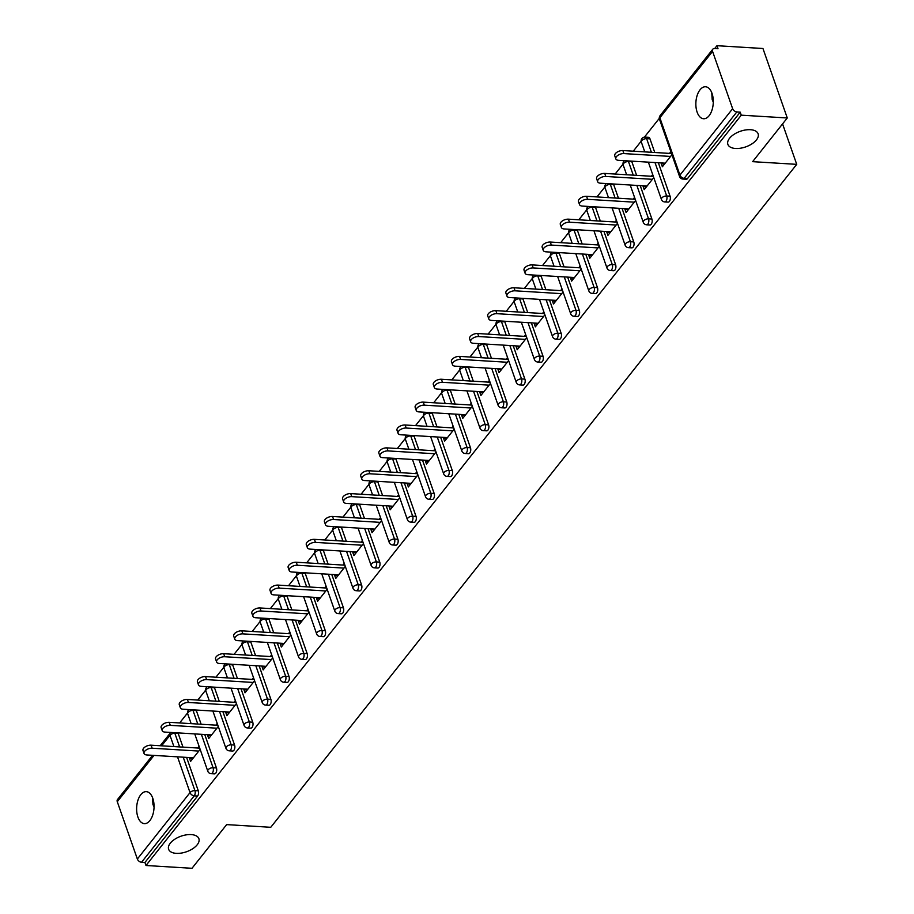 <?xml version="1.0" encoding="UTF-8"?>
<svg xmlns="http://www.w3.org/2000/svg" width="914" height="914" viewBox="0 0 914 914"><rect width="100%" height="100%" fill="white"/><g stroke="black" fill="none" stroke-linecap="round" stroke-linejoin="round"><path stroke-width="1.37" d="M735.553 148.479A16.018 8.249 -19.3 0 1 727.875 144.389A16.018 8.249 -19.3 0 1 734.045 134.335A16.018 8.249 -19.3 0 1 750.44 129.708A16.018 8.249 -19.3 0 1 758.117 133.798A16.018 8.249 -19.3 0 1 751.948 143.864A16.018 8.249 -19.3 0 1 735.553 148.479M713.286 102.151L712.189 99.615L711.743 92.657M176.311 853.356A16.018 8.249 -19.3 0 1 168.633 849.277A16.018 8.249 -19.3 0 1 174.814 839.212A16.018 8.249 -19.3 0 1 191.197 834.596A16.018 8.249 -19.3 0 1 198.886 838.686A16.018 8.249 -19.3 0 1 192.705 848.74A16.018 8.249 -19.3 0 1 176.311 853.356M154.055 807.039L152.958 804.491L152.512 797.534M140.802 794.677A16.018 8.683 -86.5 0 0 136.826 812.317A16.018 8.683 -86.5 0 0 144.366 823.64A16.018 8.683 -86.5 0 0 149.873 820.601A16.018 8.683 -86.5 0 0 153.849 802.96A16.018 8.683 -86.5 0 0 146.309 791.65A16.018 8.683 -86.5 0 0 140.802 794.677M700.033 89.8A16.018 8.683 -86.5 0 0 696.057 107.441A16.018 8.683 -86.5 0 0 703.597 118.751A16.018 8.683 -86.5 0 0 709.115 115.724A16.018 8.683 -86.5 0 0 713.091 98.084A16.018 8.683 -86.5 0 0 705.551 86.773A16.018 8.683 -86.5 0 0 700.033 89.8M716.953 45.7L718.016 48.739L714.657 48.533A3.759 2.491 38.4 0 0 712.771 49.242A3.759 2.491 38.4 0 0 712.566 51.378L732.64 108.697A3.759 2.491 38.4 0 0 736.855 111.931L740.214 112.136L741.277 115.175L787.274 117.975L762.95 48.499L716.953 45.7L714.702 48.533M659.291 118.374L644.416 137.123M641.148 141.247L633.265 151.187M623.005 164.12L615.111 174.06M604.862 186.982L596.968 196.921M586.708 209.854L578.825 219.794M568.565 232.727L560.682 242.667M550.422 255.6L542.539 265.54M532.279 278.473L524.396 288.413M514.136 301.334L506.242 311.274M495.994 324.207L488.099 334.147M477.839 347.08L469.956 357.02M459.696 369.953L451.813 379.893M441.553 392.826L433.67 402.766M423.411 415.687L415.527 425.627M405.268 438.56L397.373 448.5M387.113 461.433L379.23 471.373M368.97 484.306L361.087 494.246M350.827 507.167L342.944 517.118M332.685 530.04L324.801 539.98M314.542 552.913L306.647 562.853M296.399 575.786L288.504 585.725M278.244 598.659L270.361 608.598M260.102 621.52L252.218 631.471M241.959 644.393L234.075 654.333M223.816 667.266L215.933 677.205M205.673 690.139L197.778 700.078M187.53 713.011L179.635 722.951M787.274 117.975L752.622 161.664L796.722 164.349L782.567 123.916M796.722 164.349L270.761 827.296L226.649 824.611L191.986 868.3L145.989 865.501L144.926 862.462L197.607 796.048L194.248 795.843L141.556 862.256L144.926 862.462M141.556 862.256A3.759 2.491 -141.6 0 1 137.351 859.023L117.278 801.704A3.759 2.491 -141.6 0 1 117.483 799.567L152.592 755.318M741.277 115.175L145.989 865.501M200.143 749.354L190.592 761.396L189.529 758.357L192.843 758.563M199.081 746.315L197.732 748.029M190.123 757.603L189.529 758.357M740.214 112.136L687.522 178.55A3.759 2.034 93.5 0 1 686.231 179.258L682.872 179.053A3.759 2.034 93.5 0 0 684.163 178.344L687.522 178.55M177.944 732.891A3.759 2.034 93.5 0 1 178.219 733.496L182.994 747.126M186.593 757.386L198.292 790.816A3.759 2.034 93.5 0 1 197.607 796.048M649.991 138.859L646.632 138.654A3.759 2.034 93.5 0 0 645.113 137.111L648.472 137.306A3.759 2.034 93.5 0 1 649.991 138.859L654.767 152.489M658.354 162.761L670.065 196.179A3.759 2.034 93.5 0 1 669.379 201.411A3.759 2.034 93.5 0 1 668.088 202.12L664.729 201.925A3.759 2.034 93.5 0 0 666.02 201.206A3.759 2.034 -86.5 0 0 666.694 195.973L670.065 196.179M631.574 161.127A3.759 2.034 93.5 0 1 631.848 161.732L636.612 175.362M640.211 185.622L651.911 219.052A3.759 2.034 93.5 0 1 651.236 224.284A3.759 2.034 93.5 0 1 649.945 224.993L646.586 224.787A3.759 2.034 93.5 0 0 647.877 224.079A3.759 2.034 -86.5 0 0 648.552 218.846L651.911 219.052M613.431 184A3.759 2.034 93.5 0 1 613.694 184.605L618.47 198.235M622.068 208.495L633.768 241.924A3.759 2.034 93.5 0 1 633.094 247.157A3.759 2.034 93.5 0 1 631.803 247.865L628.432 247.66A3.759 2.034 93.5 0 0 629.735 246.951A3.759 2.034 -86.5 0 0 630.409 241.719L633.768 241.924M595.277 206.861A3.759 2.034 93.5 0 1 595.551 207.467L600.327 221.108M603.926 231.368L615.625 264.786A3.759 2.034 93.5 0 1 614.939 270.03A3.759 2.034 93.5 0 1 613.648 270.738L610.289 270.533A3.759 2.034 93.5 0 0 611.58 269.824A3.759 2.034 -86.5 0 0 612.266 264.58L615.625 264.786M577.134 229.734A3.759 2.034 93.5 0 1 577.408 230.339L582.184 243.981M585.771 254.241L597.482 287.659A3.759 2.034 93.5 0 1 596.796 292.891A3.759 2.034 93.5 0 1 595.505 293.611L592.146 293.405A3.759 2.034 93.5 0 0 593.437 292.697A3.759 2.034 -86.5 0 0 594.123 287.453L597.482 287.659M558.991 252.607A3.759 2.034 93.5 0 1 559.265 253.212L564.041 266.842M567.628 277.113L579.339 310.532A3.759 2.034 93.5 0 1 578.653 315.764A3.759 2.034 93.5 0 1 577.362 316.473L574.003 316.278A3.759 2.034 93.5 0 0 575.294 315.558A3.759 2.034 -86.5 0 0 575.98 310.326L579.339 310.532M540.848 275.48A3.759 2.034 93.5 0 1 541.122 276.085L545.898 289.715M549.485 299.975L561.196 333.404A3.759 2.034 93.5 0 1 560.511 338.637A3.759 2.034 93.5 0 1 559.219 339.345L555.861 339.14A3.759 2.034 93.5 0 0 557.152 338.431A3.759 2.034 -86.5 0 0 557.826 333.199L561.196 333.404M522.705 298.352A3.759 2.034 93.5 0 1 522.968 298.958L527.744 312.588M531.342 322.848L543.042 356.266A3.759 2.034 93.5 0 1 542.368 361.51A3.759 2.034 93.5 0 1 541.077 362.218L537.718 362.013A3.759 2.034 93.5 0 0 539.009 361.304A3.759 2.034 -86.5 0 0 539.683 356.072L543.042 356.266M504.562 321.214A3.759 2.034 93.5 0 1 504.825 321.819L509.601 335.461M513.2 345.721L524.899 379.139A3.759 2.034 93.5 0 1 524.225 384.383A3.759 2.034 93.5 0 1 522.934 385.091L519.563 384.885A3.759 2.034 93.5 0 0 520.854 384.177A3.759 2.034 -86.5 0 0 521.54 378.933L524.899 379.139M486.408 344.087A3.759 2.034 93.5 0 1 486.682 344.692L491.458 358.334M495.057 368.593L506.756 402.011A3.759 2.034 93.5 0 1 506.07 407.244A3.759 2.034 93.5 0 1 504.779 407.964L501.42 407.758A3.759 2.034 93.5 0 0 502.711 407.05A3.759 2.034 -86.5 0 0 503.397 401.806L506.756 402.011M468.265 366.96A3.759 2.034 93.5 0 1 468.539 367.565L473.315 381.195M476.902 391.466L488.613 424.884A3.759 2.034 93.5 0 1 487.927 430.117A3.759 2.034 93.5 0 1 486.636 430.825L483.278 430.631A3.759 2.034 93.5 0 0 484.569 429.911A3.759 2.034 -86.5 0 0 485.254 424.679L488.613 424.884M450.122 389.832A3.759 2.034 93.5 0 1 450.396 390.438L455.172 404.068M458.759 414.328L470.47 447.757A3.759 2.034 93.5 0 1 469.785 452.99A3.759 2.034 93.5 0 1 468.494 453.698L465.135 453.493A3.759 2.034 93.5 0 0 466.426 452.784A3.759 2.034 -86.5 0 0 467.111 447.552L470.47 447.757M431.979 412.705A3.759 2.034 93.5 0 1 432.253 413.311L437.029 426.941M440.617 437.2L452.316 470.619A3.759 2.034 93.5 0 1 451.642 475.863A3.759 2.034 93.5 0 1 450.351 476.571L446.992 476.365A3.759 2.034 93.5 0 0 448.283 475.657A3.759 2.034 -86.5 0 0 448.957 470.424L452.316 470.619M413.836 435.567A3.759 2.034 93.5 0 1 414.099 436.172L418.875 449.814M422.474 460.073L434.173 493.491A3.759 2.034 93.5 0 1 433.499 498.736A3.759 2.034 93.5 0 1 432.208 499.444L428.837 499.238A3.759 2.034 93.5 0 0 430.14 498.53A3.759 2.034 -86.5 0 0 430.814 493.286L434.173 493.491M395.682 458.44A3.759 2.034 93.5 0 1 395.956 459.045L400.732 472.687M404.331 482.946L416.03 516.364A3.759 2.034 93.5 0 1 415.356 521.597A3.759 2.034 93.5 0 1 414.053 522.317L410.694 522.111A3.759 2.034 93.5 0 0 411.986 521.403A3.759 2.034 -86.5 0 0 412.671 516.159L416.03 516.364M377.539 481.312A3.759 2.034 93.5 0 1 377.813 481.918L382.589 495.548M386.188 505.819L397.887 539.237A3.759 2.034 93.5 0 1 397.202 544.47A3.759 2.034 93.5 0 1 395.911 545.178L392.552 544.973A3.759 2.034 93.5 0 0 393.843 544.264A3.759 2.034 -86.5 0 0 394.528 539.032L397.887 539.237M359.396 504.185A3.759 2.034 93.5 0 1 359.67 504.791L364.446 518.421M368.034 528.68L379.744 562.11A3.759 2.034 93.5 0 1 379.059 567.343A3.759 2.034 93.5 0 1 377.768 568.051L374.409 567.845A3.759 2.034 93.5 0 0 375.7 567.137A3.759 2.034 -86.5 0 0 376.385 561.904L379.744 562.11M341.253 527.058A3.759 2.034 93.5 0 1 341.528 527.664L346.303 541.294M349.891 551.553L361.601 584.971A3.759 2.034 93.5 0 1 360.916 590.216A3.759 2.034 93.5 0 1 359.625 590.924L356.266 590.718A3.759 2.034 93.5 0 0 357.557 590.01A3.759 2.034 -86.5 0 0 358.231 584.777L361.601 584.971M323.11 549.92A3.759 2.034 93.5 0 1 323.385 550.525L328.149 564.167M331.748 574.426L343.447 607.844A3.759 2.034 93.5 0 1 342.773 613.088A3.759 2.034 93.5 0 1 341.482 613.797L338.123 613.591A3.759 2.034 93.5 0 0 339.414 612.883A3.759 2.034 -86.5 0 0 340.088 607.639L343.447 607.844M304.968 572.792A3.759 2.034 93.5 0 1 305.23 573.398L310.006 587.039M313.605 597.299L325.304 630.717A3.759 2.034 93.5 0 1 324.63 635.95A3.759 2.034 93.5 0 1 323.339 636.67L319.969 636.464A3.759 2.034 93.5 0 0 321.271 635.756A3.759 2.034 -86.5 0 0 321.945 630.511L325.304 630.717M286.813 595.665A3.759 2.034 93.5 0 1 287.087 596.271L291.863 609.901M295.462 620.172L307.161 653.59A3.759 2.034 93.5 0 1 306.487 658.823A3.759 2.034 93.5 0 1 305.185 659.531L301.826 659.325A3.759 2.034 93.5 0 0 303.117 658.617A3.759 2.034 -86.5 0 0 303.802 653.384L307.161 653.59M268.67 618.538A3.759 2.034 93.5 0 1 268.945 619.144L273.72 632.774M277.308 643.033L289.018 676.463A3.759 2.034 93.5 0 1 288.333 681.695A3.759 2.034 93.5 0 1 287.042 682.404L283.683 682.198A3.759 2.034 93.5 0 0 284.974 681.49A3.759 2.034 -86.5 0 0 285.659 676.257L289.018 676.463M250.527 641.411A3.759 2.034 93.5 0 1 250.802 642.016L255.577 655.646M259.165 665.906L270.875 699.324A3.759 2.034 93.5 0 1 270.19 704.568A3.759 2.034 93.5 0 1 268.899 705.277L265.54 705.071A3.759 2.034 93.5 0 0 266.831 704.363A3.759 2.034 -86.5 0 0 267.516 699.119L270.875 699.324M232.385 664.272A3.759 2.034 93.5 0 1 232.659 664.878L237.434 678.519M241.022 688.779L252.732 722.197A3.759 2.034 93.5 0 1 252.047 727.441A3.759 2.034 93.5 0 1 250.756 728.15L247.397 727.944A3.759 2.034 93.5 0 0 248.688 727.236A3.759 2.034 -86.5 0 0 249.362 721.991L252.732 722.197M214.242 687.145A3.759 2.034 93.5 0 1 214.516 687.751L219.28 701.392M222.879 711.652L234.578 745.07A3.759 2.034 93.5 0 1 233.904 750.303A3.759 2.034 93.5 0 1 232.613 751.022L229.254 750.817A3.759 2.034 93.5 0 0 230.545 750.097A3.759 2.034 -86.5 0 0 231.219 744.864L234.578 745.07M196.099 710.018A3.759 2.034 93.5 0 1 196.361 710.624L201.137 724.254M204.736 734.525L216.435 767.943A3.759 2.034 93.5 0 1 215.761 773.175A3.759 2.034 93.5 0 1 214.47 773.884L211.1 773.678A3.759 2.034 93.5 0 0 212.391 772.97A3.759 2.034 -86.5 0 0 213.076 767.737L216.435 767.943M208.266 734.73L207.672 735.496L208.735 738.523L218.286 726.481M217.224 723.442L215.875 725.156M226.421 711.869L225.815 712.623L226.878 715.662L236.44 703.609M235.378 700.581L234.018 702.283M244.564 688.996L243.958 689.75L245.021 692.789L254.583 680.747M253.521 677.708L252.161 679.41M262.706 666.123L262.112 666.877L263.175 669.916L272.726 657.874M271.664 654.835L270.304 656.538M280.849 643.25L280.255 644.004L281.318 647.043L290.869 635.001M289.807 631.962L288.447 633.676M298.992 620.378L298.398 621.143L299.461 624.171L309.012 612.129M307.949 609.09L306.601 610.803M317.147 597.516L316.541 598.27L317.604 601.309L327.166 589.267M326.092 586.228L324.744 587.931M335.289 574.643L334.684 575.397L335.746 578.436L345.309 566.394M344.247 563.355L342.887 565.058M353.432 551.77L352.827 552.524L353.901 555.563L363.452 543.522M362.39 540.482L361.03 542.185M371.575 528.898L370.981 529.652L372.044 532.691L381.595 520.649M380.532 517.61L379.173 519.323M389.718 506.025L389.124 506.79L390.187 509.818L399.738 497.776M398.675 494.737L397.316 496.451M407.861 483.163L407.267 483.917L408.329 486.956L417.881 474.914M416.818 471.875L415.47 473.578M426.015 460.29L425.41 461.044L426.472 464.084L436.035 452.042M434.961 449.003L433.613 450.705M444.158 437.418L443.553 438.172L444.615 441.211L454.178 429.169M453.116 426.13L451.756 427.843M462.301 414.545L461.696 415.299L462.77 418.338L472.321 406.296M471.258 403.257L469.899 404.971M480.444 391.672L479.85 392.437L480.913 395.465L490.464 383.423M489.401 380.384L488.042 382.098M498.587 368.81L497.993 369.564L499.055 372.604L508.607 360.562M507.544 357.523L506.196 359.225M516.73 345.938L516.136 346.692L517.198 349.731L526.75 337.689M525.687 334.65L524.339 336.352M534.884 323.065L534.279 323.819L535.341 326.858L544.904 314.816M543.83 311.777L542.482 313.491M553.027 300.192L552.422 300.946L553.484 303.985L563.047 291.943M561.984 288.904L560.625 290.618M571.17 277.319L570.576 278.085L571.638 281.124L581.19 269.07M580.127 266.031L578.768 267.745M589.313 254.458L588.719 255.212L589.781 258.251L599.333 246.209M598.27 243.17L596.911 244.872M607.456 231.585L606.862 232.339L607.924 235.378L617.476 223.336M616.413 220.297L615.065 221.999M625.61 208.712L625.005 209.466L626.067 212.505L635.618 200.463M634.556 197.424L633.208 199.138M643.753 185.839L643.148 186.593L644.21 189.632L653.773 177.59M652.71 174.551L651.351 176.265M661.896 162.966L661.29 163.732L662.364 166.771L671.916 154.717M670.853 151.678L669.494 153.392M207.672 735.496L210.985 735.69M225.815 712.623L229.128 712.817M243.958 689.75L247.271 689.956M262.112 666.877L265.426 667.083M280.255 644.004L283.569 644.21M298.398 621.143L301.711 621.337M316.541 598.27L319.854 598.464M334.684 575.397L337.997 575.603M352.827 552.524L356.14 552.73M370.981 529.652L374.294 529.857M389.124 506.79L392.437 506.984M407.267 483.917L410.58 484.112M425.41 461.044L428.723 461.25M443.553 438.172L446.866 438.377M461.696 415.299L465.02 415.504M479.85 392.437L483.163 392.632M497.993 369.564L501.306 369.759M516.136 346.692L519.449 346.897M534.279 323.819L537.592 324.024M552.422 300.946L555.735 301.152M570.576 278.085L573.889 278.279M588.719 255.212L592.032 255.406M606.862 232.339L610.175 232.544M625.005 209.466L628.318 209.672M643.148 186.593L646.461 186.799M661.29 163.732L664.604 163.926M144.046 753.502L142.984 750.463A5.758 2.971 -19.3 0 1 145.212 746.841A5.758 2.971 -19.3 0 1 151.096 745.184L152.158 748.223A5.758 2.971 160.7 0 0 146.274 749.88A5.758 2.971 160.7 0 0 144.046 753.502A5.758 2.971 160.7 0 0 146.811 754.964L193.437 757.809M152.158 748.223L198.795 751.068M151.096 745.184L199.72 748.143M162.201 730.629L161.138 727.59A5.758 2.971 -19.3 0 1 163.355 723.979A5.758 2.971 -19.3 0 1 169.239 722.311L170.301 725.35A5.758 2.971 160.7 0 0 164.417 727.007A5.758 2.971 160.7 0 0 162.201 730.629A5.758 2.971 160.7 0 0 164.954 732.091L211.591 734.936M170.301 725.35L216.938 728.195M169.239 722.311L217.863 725.27M180.344 707.756L179.281 704.717A5.758 2.971 -19.3 0 1 181.498 701.107A5.758 2.971 -19.3 0 1 187.393 699.439L188.455 702.478A5.758 2.971 160.7 0 0 182.56 704.146A5.758 2.971 160.7 0 0 180.344 707.756A5.758 2.971 160.7 0 0 183.097 709.23L229.734 712.063M188.455 702.478L235.081 705.322M187.393 699.439L236.018 702.409M198.487 684.883L197.424 681.844A5.758 2.971 -19.3 0 1 199.64 678.234A5.758 2.971 -19.3 0 1 205.536 676.577L206.598 679.616A5.758 2.971 160.7 0 0 200.703 681.273A5.758 2.971 160.7 0 0 198.487 684.883A5.758 2.971 160.7 0 0 201.251 686.357L247.877 689.19M206.598 679.616L253.224 682.45M205.536 676.577L254.161 679.536M216.629 662.022L215.567 658.983A5.758 2.971 -19.3 0 1 217.783 655.361A5.758 2.971 -19.3 0 1 223.679 653.704L224.741 656.743A5.758 2.971 160.7 0 0 218.846 658.4A5.758 2.971 160.7 0 0 216.629 662.022A5.758 2.971 160.7 0 0 219.394 663.484L266.02 666.329M224.741 656.743L271.367 659.577M223.679 653.704L272.303 656.663M234.772 639.149L233.71 636.11A5.758 2.971 -19.3 0 1 235.926 632.488A5.758 2.971 -19.3 0 1 241.822 630.831L242.884 633.87A5.758 2.971 160.7 0 0 237 635.527A5.758 2.971 160.7 0 0 234.772 639.149A5.758 2.971 160.7 0 0 237.537 640.611L284.163 643.456M242.884 633.87L289.521 636.715M241.822 630.831L290.446 633.79M252.927 616.276L251.853 613.237A5.758 2.971 -19.3 0 1 254.081 609.627A5.758 2.971 -19.3 0 1 259.964 607.959L261.027 610.998A5.758 2.971 160.7 0 0 255.143 612.666A5.758 2.971 160.7 0 0 252.927 616.276A5.758 2.971 160.7 0 0 255.68 617.738L302.306 620.583M261.027 610.998L307.664 613.842M259.964 607.959L308.589 610.929M271.07 593.403L270.007 590.364A5.758 2.971 -19.3 0 1 272.223 586.754A5.758 2.971 -19.3 0 1 278.107 585.097L279.181 588.125A5.758 2.971 160.7 0 0 273.286 589.793A5.758 2.971 160.7 0 0 271.07 593.403A5.758 2.971 160.7 0 0 273.823 594.877L320.46 597.71M279.181 588.125L325.807 590.97M278.107 585.097L326.732 588.056M289.212 570.53L288.15 567.491A5.758 2.971 -19.3 0 1 290.366 563.881A5.758 2.971 -19.3 0 1 296.262 562.224L297.324 565.263A5.758 2.971 160.7 0 0 291.429 566.92A5.758 2.971 160.7 0 0 289.212 570.53A5.758 2.971 160.7 0 0 291.966 572.004L338.603 574.837M297.324 565.263L343.95 568.097M296.262 562.224L344.886 565.183M307.355 547.669L306.293 544.63A5.758 2.971 -19.3 0 1 308.509 541.008A5.758 2.971 -19.3 0 1 314.405 539.351L315.467 542.39A5.758 2.971 160.7 0 0 309.572 544.047A5.758 2.971 160.7 0 0 307.355 547.669A5.758 2.971 160.7 0 0 310.12 549.131L356.746 551.976M315.467 542.39L362.093 545.224M314.405 539.351L363.029 542.31M325.498 524.796L324.436 521.757A5.758 2.971 -19.3 0 1 326.652 518.135A5.758 2.971 -19.3 0 1 332.547 516.479L333.61 519.518A5.758 2.971 160.7 0 0 327.715 521.174A5.758 2.971 160.7 0 0 325.498 524.796A5.758 2.971 160.7 0 0 328.263 526.258L374.889 529.103M333.61 519.518L380.235 522.362M332.547 516.479L381.172 519.438M343.641 501.923L342.579 498.884A5.758 2.971 -19.3 0 1 344.795 495.274A5.758 2.971 -19.3 0 1 350.69 493.606L351.753 496.645A5.758 2.971 160.7 0 0 345.869 498.313A5.758 2.971 160.7 0 0 343.641 501.923A5.758 2.971 160.7 0 0 346.406 503.397L393.031 506.23M351.753 496.645L398.39 499.49M350.69 493.606L399.315 496.576M361.795 479.05L360.722 476.011A5.758 2.971 -19.3 0 1 362.949 472.401A5.758 2.971 -19.3 0 1 368.833 470.744L369.896 473.772A5.758 2.971 160.7 0 0 364.012 475.44A5.758 2.971 160.7 0 0 361.795 479.05A5.758 2.971 160.7 0 0 364.549 480.524L411.174 483.357M369.896 473.772L416.533 476.617M368.833 470.744L417.458 473.703M379.938 456.177L378.876 453.138A5.758 2.971 -19.3 0 1 381.092 449.528A5.758 2.971 -19.3 0 1 386.976 447.871L388.05 450.91A5.758 2.971 160.7 0 0 382.155 452.567A5.758 2.971 160.7 0 0 379.938 456.177A5.758 2.971 160.7 0 0 382.692 457.651L429.329 460.485M388.05 450.91L434.676 453.744M386.976 447.871L435.612 450.831M398.081 433.316L397.019 430.277A5.758 2.971 -19.3 0 1 399.235 426.655A5.758 2.971 -19.3 0 1 405.131 424.999L406.193 428.038A5.758 2.971 160.7 0 0 400.298 429.694A5.758 2.971 160.7 0 0 398.081 433.316A5.758 2.971 160.7 0 0 400.835 434.778L447.472 437.623M406.193 428.038L452.818 430.871M405.131 424.999L453.755 427.958M416.224 410.443L415.162 407.404A5.758 2.971 -19.3 0 1 417.378 403.782A5.758 2.971 -19.3 0 1 423.273 402.126L424.336 405.165A5.758 2.971 160.7 0 0 418.441 406.821A5.758 2.971 160.7 0 0 416.224 410.443A5.758 2.971 160.7 0 0 418.989 411.906L465.614 414.75M424.336 405.165L470.961 408.01M423.273 402.126L471.898 405.085M434.367 387.57L433.305 384.531A5.758 2.971 -19.3 0 1 435.521 380.921A5.758 2.971 -19.3 0 1 441.416 379.253L442.479 382.292A5.758 2.971 160.7 0 0 436.584 383.96A5.758 2.971 160.7 0 0 434.367 387.57A5.758 2.971 160.7 0 0 437.132 389.044L483.757 391.877M442.479 382.292L489.104 385.137M441.416 379.253L490.041 382.223M452.51 364.697L451.447 361.658A5.758 2.971 -19.3 0 1 453.664 358.048A5.758 2.971 -19.3 0 1 459.559 356.391L460.622 359.419A5.758 2.971 160.7 0 0 454.738 361.087A5.758 2.971 160.7 0 0 452.51 364.697A5.758 2.971 160.7 0 0 455.275 366.171L501.9 369.005M460.622 359.419L507.259 362.264M459.559 356.391L508.184 359.351M470.664 341.825L469.602 338.786A5.758 2.971 -19.3 0 1 471.818 335.175A5.758 2.971 -19.3 0 1 477.702 333.519L478.765 336.558A5.758 2.971 160.7 0 0 472.881 338.214A5.758 2.971 160.7 0 0 470.664 341.825A5.758 2.971 160.7 0 0 473.418 343.298L520.055 346.143M478.765 336.558L525.401 339.391M477.702 333.519L526.327 336.478M488.807 318.963L487.745 315.924A5.758 2.971 -19.3 0 1 489.961 312.302A5.758 2.971 -19.3 0 1 495.856 310.646L496.919 313.685A5.758 2.971 160.7 0 0 491.024 315.341A5.758 2.971 160.7 0 0 488.807 318.963A5.758 2.971 160.7 0 0 491.561 320.426L538.197 323.27M496.919 313.685L543.544 316.518M495.856 310.646L544.481 313.605M506.95 296.09L505.888 293.051A5.758 2.971 -19.3 0 1 508.104 289.43A5.758 2.971 -19.3 0 1 513.999 287.773L515.062 290.812A5.758 2.971 160.7 0 0 509.167 292.469A5.758 2.971 160.7 0 0 506.95 296.09A5.758 2.971 160.7 0 0 509.715 297.553L556.34 300.398M515.062 290.812L561.687 293.657M513.999 287.773L562.624 290.732M525.093 273.217L524.03 270.178A5.758 2.971 -19.3 0 1 526.247 266.568A5.758 2.971 -19.3 0 1 532.142 264.9L533.205 267.939A5.758 2.971 160.7 0 0 527.309 269.607A5.758 2.971 160.7 0 0 525.093 273.217A5.758 2.971 160.7 0 0 527.858 274.691L574.483 277.525M533.205 267.939L579.83 270.784M532.142 264.9L580.767 267.871M543.236 250.345L542.173 247.306A5.758 2.971 -19.3 0 1 544.39 243.695A5.758 2.971 -19.3 0 1 550.285 242.039L551.348 245.078A5.758 2.971 160.7 0 0 545.452 246.734A5.758 2.971 160.7 0 0 543.236 250.345A5.758 2.971 160.7 0 0 546.001 251.818L592.626 254.652M551.348 245.078L597.985 247.911M550.285 242.039L598.91 244.998M561.39 227.472L560.316 224.444A5.758 2.971 -19.3 0 1 562.544 220.822A5.758 2.971 -19.3 0 1 568.428 219.166L569.491 222.205A5.758 2.971 160.7 0 0 563.607 223.861A5.758 2.971 160.7 0 0 561.39 227.472A5.758 2.971 160.7 0 0 564.144 228.946L610.769 231.79M569.491 222.205L616.127 225.038M568.428 219.166L617.053 222.125M579.533 204.61L578.471 201.571A5.758 2.971 -19.3 0 1 580.687 197.95A5.758 2.971 -19.3 0 1 586.571 196.293L587.645 199.332A5.758 2.971 160.7 0 0 581.75 200.989A5.758 2.971 160.7 0 0 579.533 204.61A5.758 2.971 160.7 0 0 582.287 206.073L628.923 208.918M587.645 199.332L634.27 202.165M586.571 196.293L635.196 199.252M597.676 181.737L596.614 178.698A5.758 2.971 -19.3 0 1 598.83 175.077A5.758 2.971 -19.3 0 1 604.725 173.42L605.788 176.459A5.758 2.971 160.7 0 0 599.892 178.116A5.758 2.971 160.7 0 0 597.676 181.737A5.758 2.971 160.7 0 0 600.429 183.2L647.066 186.045M605.788 176.459L652.413 179.304M604.725 173.42L653.35 176.379M615.819 158.865L614.756 155.826A5.758 2.971 -19.3 0 1 616.973 152.215A5.758 2.971 -19.3 0 1 622.868 150.547L623.931 153.586A5.758 2.971 160.7 0 0 618.035 155.254A5.758 2.971 160.7 0 0 615.819 158.865A5.758 2.971 160.7 0 0 618.584 160.338L665.209 163.172M623.931 153.586L670.556 156.431M622.868 150.547L671.493 153.518M137.351 859.023L190.032 792.609L177.51 756.838M173.911 746.578L169.97 735.29L161.607 745.824M154.009 755.41L117.278 801.704M183.223 757.18L194.933 790.61A3.759 2.034 -86.5 0 1 194.248 795.843A3.759 2.491 -141.6 0 1 190.032 792.609A3.759 1.931 -19.3 0 1 194.933 790.61L198.292 790.816M178.219 733.496L174.86 733.291A3.759 1.931 -19.3 0 0 169.97 735.29A3.759 2.491 -141.6 0 1 170.175 733.154L160.19 745.744M712.566 51.378L659.874 117.792L679.947 175.111L732.64 108.697M736.855 111.931L684.163 178.344A3.759 2.491 38.4 0 1 679.947 175.111A3.759 1.931 160.7 0 0 679.559 176.539A3.759 3.759 0 0 0 682.872 179.053M712.771 49.242L660.091 115.655A3.759 2.491 38.4 0 0 659.874 117.792A3.759 1.931 160.7 0 0 659.485 119.22L679.559 176.539M174.585 732.685A3.759 2.034 93.5 0 1 174.86 733.291L179.635 746.921M196.361 710.624L193.003 710.418A3.759 1.931 -19.3 0 0 188.113 712.429A3.759 1.931 160.7 0 0 187.713 713.857L191.14 723.648M201.377 734.319L213.076 767.737A3.759 1.931 -19.3 0 0 208.186 769.748A3.759 1.931 160.7 0 0 207.786 771.176A3.759 3.759 0 0 0 211.1 773.678M192.728 709.812A3.759 2.034 93.5 0 1 193.003 710.418L197.778 724.048M214.516 687.751L211.145 687.545L215.921 701.187M219.52 711.446L231.219 744.864A3.759 1.931 -19.3 0 0 226.329 746.875A3.759 1.931 160.7 0 0 225.929 748.303A3.759 3.759 0 0 0 229.254 750.817M232.659 664.878L229.3 664.672L234.064 678.314M237.663 688.573L249.362 721.991A3.759 1.931 -19.3 0 0 244.472 724.002A3.759 1.931 160.7 0 0 244.072 725.43A3.759 3.759 0 0 0 247.397 727.944M250.802 642.016L247.443 641.811L252.218 655.441M255.806 665.7L267.516 699.119A3.759 1.931 -19.3 0 0 262.615 701.129A3.759 1.931 160.7 0 0 262.227 702.569A3.759 3.759 0 0 0 265.54 705.071M268.945 619.144L265.586 618.938L270.361 632.568M273.949 642.828L285.659 676.257A3.759 1.931 -19.3 0 0 280.758 678.257A3.759 1.931 160.7 0 0 280.37 679.696A3.759 3.759 0 0 0 283.683 682.198M287.087 596.271L283.728 596.065L288.504 609.695M292.103 619.966L303.802 653.384A3.759 1.931 -19.3 0 0 298.901 655.395A3.759 1.931 160.7 0 0 298.512 656.823A3.759 3.759 0 0 0 301.826 659.325M305.23 573.398L301.871 573.192L306.647 586.834M310.246 597.093L321.945 630.511A3.759 1.931 -19.3 0 0 317.055 632.522A3.759 1.931 160.7 0 0 316.655 633.95A3.759 3.759 0 0 0 319.969 636.464M323.385 550.525L320.014 550.319L324.79 563.961M328.389 574.221L340.088 607.639A3.759 1.931 -19.3 0 0 335.198 609.649A3.759 1.931 160.7 0 0 334.798 611.078A3.759 3.759 0 0 0 338.123 613.591M341.528 527.664L338.169 527.458L342.944 541.088M346.532 551.348L358.231 584.777A3.759 1.931 -19.3 0 0 353.341 586.777A3.759 1.931 160.7 0 0 352.953 588.216A3.759 3.759 0 0 0 356.266 590.718M359.67 504.791L356.311 504.585L361.087 518.215M364.675 528.475L376.385 561.904A3.759 1.931 -19.3 0 0 371.484 563.904A3.759 1.931 160.7 0 0 371.095 565.343A3.759 3.759 0 0 0 374.409 567.845M377.813 481.918L374.454 481.712L379.23 495.342M382.817 505.613L394.528 539.032A3.759 1.931 -19.3 0 0 389.627 541.042A3.759 1.931 160.7 0 0 389.238 542.47A3.759 3.759 0 0 0 392.552 544.973M395.956 459.045L392.597 458.839L397.373 472.481M400.972 482.741L412.671 516.159A3.759 1.931 -19.3 0 0 407.781 518.169A3.759 1.931 160.7 0 0 407.381 519.598A3.759 3.759 0 0 0 410.694 522.111M414.099 436.172L410.74 435.967L415.516 449.608M419.115 459.868L430.814 493.286A3.759 1.931 -19.3 0 0 425.924 495.297A3.759 1.931 160.7 0 0 425.524 496.725A3.759 3.759 0 0 0 428.837 499.238M432.253 413.311L428.883 413.105L433.659 426.735M437.258 436.995L448.957 470.424A3.759 1.931 -19.3 0 0 444.067 472.424A3.759 1.931 160.7 0 0 443.667 473.863A3.759 3.759 0 0 0 446.992 476.365M450.396 390.438L447.037 390.232L451.813 403.862M455.401 414.122L467.111 447.552A3.759 1.931 -19.3 0 0 462.21 449.551A3.759 1.931 160.7 0 0 461.821 450.99A3.759 3.759 0 0 0 465.135 453.493M468.539 367.565L465.18 367.359L469.956 380.989M473.543 391.261L485.254 424.679A3.759 1.931 -19.3 0 0 480.353 426.689A3.759 1.931 160.7 0 0 479.964 428.118A3.759 3.759 0 0 0 483.278 430.631M486.682 344.692L483.323 344.487L488.099 358.128M491.686 368.388L503.397 401.806A3.759 1.931 -19.3 0 0 498.496 403.817A3.759 1.931 160.7 0 0 498.107 405.245A3.759 3.759 0 0 0 501.42 407.758M504.825 321.819L501.466 321.614L506.242 335.255M509.841 345.515L521.54 378.933A3.759 1.931 -19.3 0 0 516.65 380.944A3.759 1.931 160.7 0 0 516.25 382.372A3.759 3.759 0 0 0 519.563 384.885M522.968 298.958L519.609 298.752L524.385 312.382M527.984 322.642L539.683 356.072A3.759 1.931 -19.3 0 0 534.793 358.071A3.759 1.931 160.7 0 0 534.393 359.51A3.759 3.759 0 0 0 537.718 362.013M541.122 276.085L537.763 275.879L542.528 289.51M546.126 299.769L557.826 333.199A3.759 1.931 -19.3 0 0 552.936 335.198A3.759 1.931 160.7 0 0 552.536 336.638A3.759 3.759 0 0 0 555.861 339.14M559.265 253.212L555.906 253.007L560.682 266.648M564.269 276.908L575.98 310.326A3.759 1.931 -19.3 0 0 571.079 312.337A3.759 1.931 160.7 0 0 570.69 313.765A3.759 3.759 0 0 0 574.003 316.278M577.408 230.339L574.049 230.134L578.825 243.775M582.412 254.035L594.123 287.453A3.759 1.931 -19.3 0 0 589.222 289.464A3.759 1.931 160.7 0 0 588.833 290.892A3.759 3.759 0 0 0 592.146 293.405M595.551 207.467L592.192 207.272L596.968 220.902M600.555 231.162L612.266 264.58A3.759 1.931 -19.3 0 0 607.364 266.591A3.759 1.931 160.7 0 0 606.976 268.031A3.759 3.759 0 0 0 610.289 270.533M613.694 184.605L610.335 184.4L615.111 198.03M618.709 208.289L630.409 241.719A3.759 1.931 -19.3 0 0 625.519 243.718A3.759 1.931 160.7 0 0 625.119 245.158A3.759 3.759 0 0 0 628.432 247.66M631.848 161.732L628.478 161.527L633.253 175.157M636.852 185.428L648.552 218.846A3.759 1.931 -19.3 0 0 643.662 220.845A3.759 1.931 160.7 0 0 643.262 222.285A3.759 3.759 0 0 0 646.586 224.787M645.113 137.111A3.759 3.759 0 0 0 641.342 142.093A3.759 1.931 160.7 0 1 641.731 140.665A3.759 1.931 -19.3 0 1 646.632 138.654L651.396 152.295M654.995 162.555L666.694 195.973A3.759 1.931 -19.3 0 0 661.805 197.984A3.759 1.931 160.7 0 0 661.416 199.412A3.759 3.759 0 0 0 664.729 201.925M210.883 686.94A3.759 2.034 93.5 0 1 211.145 687.545A3.759 1.931 -19.3 0 0 206.256 689.556A3.759 1.931 160.7 0 0 205.856 690.984L209.295 700.775M229.026 664.067A3.759 2.034 93.5 0 1 229.3 664.672A3.759 1.931 -19.3 0 0 224.398 666.683A3.759 1.931 160.7 0 0 224.01 668.123L227.437 677.902M247.168 641.205A3.759 2.034 93.5 0 1 247.443 641.811A3.759 1.931 -19.3 0 0 242.541 643.81A3.759 1.931 160.7 0 0 242.153 645.25L245.58 655.041M265.311 618.332A3.759 2.034 93.5 0 1 265.586 618.938A3.759 1.931 -19.3 0 0 260.684 620.949A3.759 1.931 160.7 0 0 260.296 622.377L263.723 632.168M283.454 595.46A3.759 2.034 93.5 0 1 283.728 596.065A3.759 1.931 -19.3 0 0 278.839 598.076A3.759 1.931 160.7 0 0 278.439 599.504L281.866 609.295M301.597 572.587A3.759 2.034 93.5 0 1 301.871 573.192A3.759 1.931 -19.3 0 0 296.981 575.203A3.759 1.931 160.7 0 0 296.582 576.631L300.009 586.422M319.751 549.714A3.759 2.034 93.5 0 1 320.014 550.319A3.759 1.931 -19.3 0 0 315.124 552.33A3.759 1.931 160.7 0 0 314.724 553.77L318.163 563.55M337.894 526.852A3.759 2.034 93.5 0 1 338.169 527.458A3.759 1.931 -19.3 0 0 333.267 529.457A3.759 1.931 160.7 0 0 332.879 530.897L336.306 540.688M356.037 503.98A3.759 2.034 93.5 0 1 356.311 504.585A3.759 1.931 -19.3 0 0 351.41 506.596A3.759 1.931 160.7 0 0 351.022 508.024L354.449 517.815M374.18 481.107A3.759 2.034 93.5 0 1 374.454 481.712A3.759 1.931 -19.3 0 0 369.553 483.723A3.759 1.931 160.7 0 0 369.165 485.151L372.592 494.942M392.323 458.234A3.759 2.034 93.5 0 1 392.597 458.839A3.759 1.931 -19.3 0 0 387.707 460.85A3.759 1.931 160.7 0 0 387.308 462.278L390.735 472.07M410.477 435.361A3.759 2.034 93.5 0 1 410.74 435.967A3.759 1.931 -19.3 0 0 405.85 437.977A3.759 1.931 160.7 0 0 405.45 439.417L408.878 449.197M428.62 412.5A3.759 2.034 93.5 0 1 428.883 413.105A3.759 1.931 -19.3 0 0 423.993 415.105A3.759 1.931 160.7 0 0 423.605 416.544L427.032 426.335M446.763 389.627A3.759 2.034 93.5 0 1 447.037 390.232A3.759 1.931 -19.3 0 0 442.136 392.243A3.759 1.931 160.7 0 0 441.748 393.671L445.175 403.462M464.906 366.754A3.759 2.034 93.5 0 1 465.18 367.359A3.759 1.931 -19.3 0 0 460.279 369.37A3.759 1.931 160.7 0 0 459.891 370.798L463.318 380.59M483.049 343.881A3.759 2.034 93.5 0 1 483.323 344.487A3.759 1.931 -19.3 0 0 478.433 346.497A3.759 1.931 160.7 0 0 478.033 347.926L481.461 357.717M501.192 321.02A3.759 2.034 93.5 0 1 501.466 321.614A3.759 1.931 -19.3 0 0 496.576 323.625A3.759 1.931 160.7 0 0 496.176 325.064L499.604 334.855M519.346 298.147A3.759 2.034 93.5 0 1 519.609 298.752A3.759 1.931 -19.3 0 0 514.719 300.752A3.759 1.931 160.7 0 0 514.319 302.191L517.747 311.982M537.489 275.274A3.759 2.034 93.5 0 1 537.763 275.879A3.759 1.931 -19.3 0 0 532.862 277.89A3.759 1.931 160.7 0 0 532.474 279.318L535.901 289.11M555.632 252.401A3.759 2.034 93.5 0 1 555.906 253.007A3.759 1.931 -19.3 0 0 551.005 255.017A3.759 1.931 160.7 0 0 550.616 256.446L554.044 266.237M573.775 229.528A3.759 2.034 93.5 0 1 574.049 230.134A3.759 1.931 -19.3 0 0 569.148 232.145A3.759 1.931 160.7 0 0 568.759 233.573L572.187 243.364M591.918 206.667A3.759 2.034 93.5 0 1 592.192 207.272A3.759 1.931 -19.3 0 0 587.302 209.272A3.759 1.931 160.7 0 0 586.902 210.711L590.33 220.503M610.061 183.794A3.759 2.034 93.5 0 1 610.335 184.4A3.759 1.931 -19.3 0 0 605.445 186.399A3.759 1.931 160.7 0 0 605.045 187.838L608.473 197.63M628.215 160.921A3.759 2.034 93.5 0 1 628.478 161.527A3.759 1.931 -19.3 0 0 623.588 163.537A3.759 1.931 160.7 0 0 623.188 164.966L626.627 174.757M170.895 732.457A3.759 3.759 0 0 0 170.175 733.154M189.038 709.584A3.759 3.759 0 0 0 187.713 713.857M194.739 733.908L207.786 771.176M207.181 686.722A3.759 3.759 0 0 0 205.856 690.984M212.882 711.035L225.929 748.303M225.335 663.85A3.759 3.759 0 0 0 224.01 668.123M231.025 688.173L244.072 725.43M243.478 640.977A3.759 3.759 0 0 0 242.153 645.25M249.168 665.301L262.227 702.569M261.621 618.104A3.759 3.759 0 0 0 260.296 622.377M267.322 642.428L280.37 679.696M279.764 595.231A3.759 3.759 0 0 0 278.439 599.504M285.465 619.555L298.512 656.823M297.907 572.37A3.759 3.759 0 0 0 296.582 576.631M303.608 596.682L316.655 633.95M316.05 549.497A3.759 3.759 0 0 0 314.724 553.77M321.751 573.821L334.798 611.078M334.204 526.624A3.759 3.759 0 0 0 332.879 530.897M339.894 550.948L352.953 588.216M352.347 503.751A3.759 3.759 0 0 0 351.022 508.024M358.037 528.075L371.095 565.343M370.49 480.878A3.759 3.759 0 0 0 369.165 485.151M376.191 505.202L389.238 542.47M388.633 458.017A3.759 3.759 0 0 0 387.308 462.278M394.334 482.329L407.381 519.598M406.776 435.144A3.759 3.759 0 0 0 405.45 439.417M412.477 459.468L425.524 496.725M424.919 412.271A3.759 3.759 0 0 0 423.605 416.544M430.62 436.595L443.667 473.863M443.073 389.398A3.759 3.759 0 0 0 441.748 393.671M448.763 413.722L461.821 450.99M461.216 366.525A3.759 3.759 0 0 0 459.891 370.798M466.917 390.849L479.964 428.118M479.359 343.664A3.759 3.759 0 0 0 478.033 347.926M485.06 367.988L498.107 405.245M497.502 320.791A3.759 3.759 0 0 0 496.176 325.064M503.203 345.115L516.25 382.372M515.645 297.918A3.759 3.759 0 0 0 514.319 302.191M521.346 322.242L534.393 359.51M533.799 275.045A3.759 3.759 0 0 0 532.474 279.318M539.489 299.369L552.536 336.638M551.942 252.173A3.759 3.759 0 0 0 550.616 256.446M557.631 276.496L570.69 313.765M570.085 229.311A3.759 3.759 0 0 0 568.759 233.573M575.786 253.635L588.833 290.892M588.228 206.438A3.759 3.759 0 0 0 586.902 210.711M593.929 230.762L606.976 268.031M606.37 183.565A3.759 3.759 0 0 0 605.045 187.838M612.072 207.889L625.119 245.158M624.513 160.693A3.759 3.759 0 0 0 623.188 164.966M630.214 185.016L643.262 222.285M641.342 142.093L644.77 151.884M648.357 162.144L661.416 199.412M660.091 115.655A3.759 3.759 0 0 0 659.485 119.22"/></g></svg>
